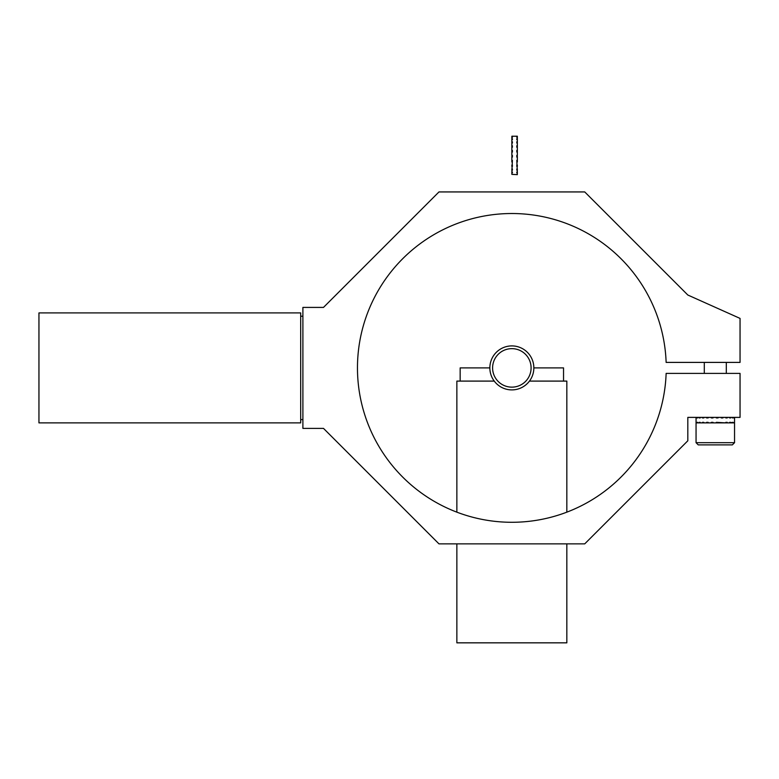 <?xml version="1.0" encoding="UTF-8"?>
<svg xmlns="http://www.w3.org/2000/svg" width="779" height="779" viewBox="0 0 779 779"><rect width="100%" height="100%" fill="white"/><g stroke="black" fill="none" stroke-linecap="round" stroke-linejoin="round"><path stroke-width="1.17" d="M38.95 388.964L38.95 312.915L300.694 312.915L300.694 422.89L38.95 422.89L38.95 388.964M725.833 417.388L725.833 417.943L727.197 417.943L727.197 417.388M727.197 422.335L725.833 422.335L727.197 422.335L727.197 422.89L729.641 422.89L729.641 422.335L734.139 422.89L734.412 422.335L734.412 422.89L696.056 422.89L696.085 422.335L696.251 422.89L697.02 422.335L697.614 422.89L699.191 422.89L699.191 422.335L700.175 422.89L702.463 422.89L702.463 422.335L703.768 422.335L703.768 422.89L706.611 422.89L706.611 422.335L708.14 422.335L708.14 422.89L711.354 422.89L711.354 422.335L713.009 422.335L713.009 422.89L716.368 422.89L716.368 422.335L725.833 422.89L725.833 422.335L725.833 422.89M721.305 417.388L721.305 417.943L722.873 417.943L722.873 417.388M716.368 417.388L716.368 417.943L718.034 417.943L718.034 417.388M711.354 417.388L711.354 417.943L713.009 417.943L713.009 417.388M706.611 417.388L706.611 417.943L708.14 417.943L708.14 417.388M702.463 417.388L702.463 417.943L703.768 417.943L703.768 417.388M699.191 417.388L699.191 417.943L700.175 417.388M697.02 417.388L697.02 417.943L697.614 417.388M696.085 417.388L696.085 417.943L696.251 417.388M734.139 417.388L734.139 417.943L734.412 417.388M732.474 417.388L732.474 417.943L733.166 417.388M729.641 417.388L729.641 417.943L730.712 417.943L730.712 417.388M697.614 422.335L697.02 422.335M700.175 422.335L699.191 422.335M703.768 422.335L702.463 422.335M713.009 422.335L712.882 422.89M716.982 422.89L716.982 422.335M716.982 417.388L716.982 417.943M713.009 417.943L712.882 417.388M725.833 417.943L727.197 417.943M703.768 417.943L702.463 417.943M733.166 422.335L732.474 422.335M708.14 417.943L706.611 417.943M697.02 417.943L697.614 417.943M729.641 417.943L730.712 417.943M708.14 422.335L706.611 422.335M732.474 417.943L733.166 417.943M730.712 422.335L729.641 422.335M699.191 417.943L700.175 417.943M302.895 307.413L323.489 307.413L438.966 191.936L584.737 191.936L687.818 295.017L740.05 318.407L740.05 362.401L740.05 318.407L687.818 295.017L584.737 191.936L438.966 191.936L323.489 307.413L302.895 307.413L302.895 428.382L323.489 428.382L438.966 543.859L584.737 543.859L687.818 440.787L687.818 417.388L740.05 417.388L740.05 373.394L666.133 373.394A154.378 154.378 0 0 1 433.075 500.673A154.378 154.378 0 0 1 433.075 235.131A154.378 154.378 0 0 1 666.133 362.401L740.05 362.401L666.133 362.401A154.378 154.378 0 0 0 433.075 235.131A154.378 154.378 0 0 0 433.075 500.673A154.378 154.378 0 0 0 666.133 373.394L740.05 373.394L740.05 417.388L687.818 417.388L687.818 440.787L584.737 543.859L438.966 543.859L323.489 428.382L302.895 428.382L302.895 307.413M698.257 444.887L696.056 442.686L734.548 442.686L732.348 444.887L698.257 444.887L696.056 442.686L696.056 417.388M705.862 444.887L724.743 444.887M533.849 367.902L563.538 367.902L563.538 381.097M460.155 381.097L460.155 367.902L489.855 367.902M566.839 543.859L566.839 642.841L456.864 642.841L456.864 543.859M529.447 381.097L566.839 381.097L566.839 512.154M456.864 512.154L456.864 381.097L494.256 381.097M517.344 136.237L516.798 136.159L517.344 136.237L516.798 136.812L517.344 137.318L517.344 138.74L516.798 138.74L517.344 139.636L517.344 141.797L516.798 141.797L516.798 143.034L517.344 143.034L517.344 145.78L516.798 145.78L516.798 147.27L517.344 147.27L517.344 150.425L516.798 150.425L516.798 152.061L517.344 152.061L517.344 155.401L516.798 155.401L516.798 157.085L517.344 157.085L517.344 160.386L516.798 160.386L517.344 172.071L516.798 172.85L517.344 172.85L517.344 173.999L516.798 174.36L517.344 174.652L511.852 174.36M511.852 136.237L512.397 136.159L511.852 136.237L512.397 136.812L511.852 137.318L511.852 138.74L512.397 138.74L511.852 139.636L511.852 141.797L512.397 141.797L512.397 143.034L511.852 143.034L511.852 145.78L512.397 145.78L512.397 147.27L511.852 147.27L511.852 150.425L512.397 150.425L512.397 152.061L511.852 152.061L511.852 155.401L512.397 155.401L512.397 157.085L511.852 157.085L511.852 160.386L512.397 160.386L511.852 172.071L512.397 172.85L511.852 172.85L511.852 173.999M511.852 155.401L512.397 156.433M512.397 136.237L516.798 136.237M511.852 137.318L511.852 136.812M512.397 137.318L512.397 136.812M516.798 155.401L517.344 155.401L516.798 156.433M516.798 147.27L516.798 145.78M517.344 156.433L517.344 157.085M511.852 152.061L511.852 150.425M517.344 143.034L517.344 141.797M516.798 137.318L516.798 136.812M516.798 169.014L516.798 170.153M517.344 169.014L517.344 170.153M512.397 166.443L512.397 165.031M511.852 166.443L511.852 165.031M512.397 147.27L512.397 145.78M511.852 147.27L511.852 145.78M517.344 139.636L517.344 138.74M516.798 139.636L516.798 138.74M517.344 160.386L517.344 161.983M512.397 143.034L512.397 141.797M511.852 143.034L511.852 141.797M516.798 143.034L516.798 141.797M512.397 139.636L512.397 138.74M511.852 139.636L511.852 138.74M512.397 172.85L512.397 172.071M511.852 172.85L511.852 172.071M516.798 165.031L516.798 166.443M511.852 161.983L511.852 160.386M517.344 165.031L517.344 166.443M511.852 170.153L511.852 169.014M512.397 170.153L512.397 169.014M517.344 137.318L517.344 136.812M517.344 152.061L517.344 150.425M517.344 147.27L517.344 145.78M516.798 172.071L516.798 172.85M517.344 172.071L517.344 172.85M511.852 157.085L511.852 156.433M511.852 387.144A19.241 19.241 0 0 0 528.513 358.272A19.241 19.241 0 0 0 495.181 358.272A19.241 19.241 0 0 0 511.852 387.144M511.852 389.899A21.997 21.997 0 0 0 533.849 367.902A21.997 21.997 0 0 0 511.852 345.905A21.997 21.997 0 0 0 489.855 367.902A21.997 21.997 0 0 0 511.852 389.899M302.895 316.206L300.694 316.206M302.895 419.589L300.694 419.589M734.548 417.388L734.548 442.686M726.301 373.394L726.301 362.401M704.304 373.394L704.304 362.401"/></g></svg>
